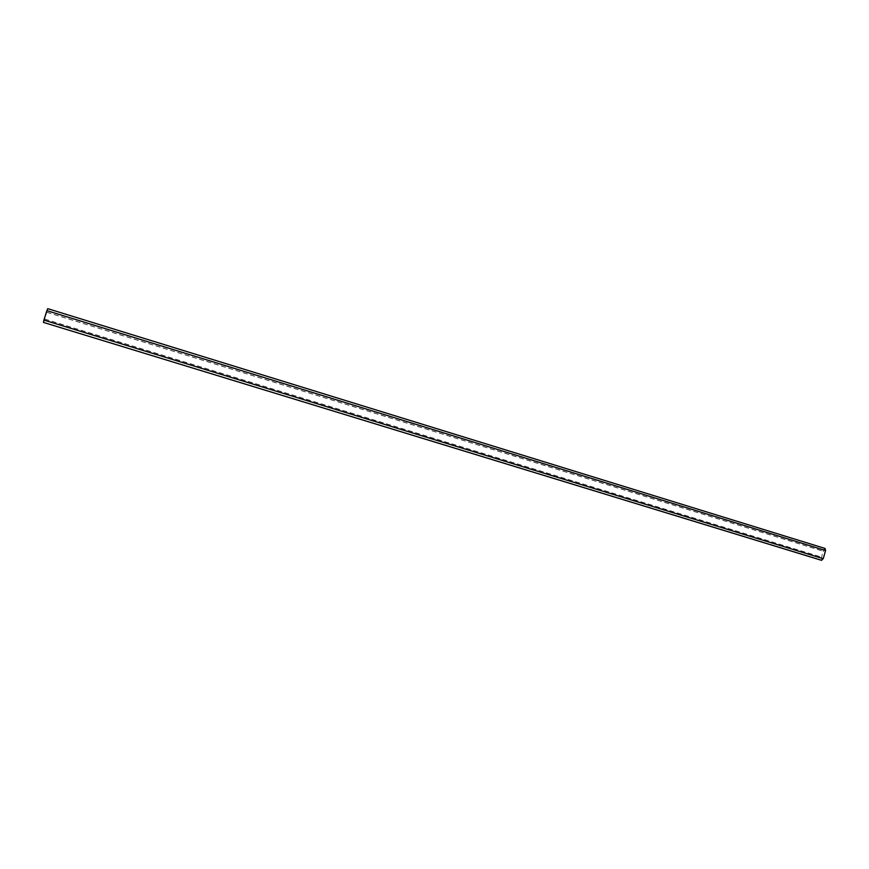 <?xml version="1.0" encoding="UTF-8"?>
<svg xmlns="http://www.w3.org/2000/svg" width="869" height="869" viewBox="0 0 869 869"><rect width="100%" height="100%" fill="white"/><g stroke="black" fill="none" stroke-linecap="round" stroke-linejoin="round"><path stroke-width="0.65" stroke-dasharray="4.34 3.26" d="M825.083 548.458L824.485 548.339L823.649 551.304L822.856 551.131L821.129 560.201M43.58 322.497L47.871 308.767L824.485 548.339M46.796 312.199L823.649 551.304M46.959 312.34L822.856 551.131M44.819 319.195L821.183 557.062M44.645 319.064L821.965 557.235"/><path stroke-width="1.3" d="M825.55 550.533L46.872 310.635L47.741 308.658L825.083 548.458L825.55 550.533L823.236 558.702L821.129 560.201L43.45 322.41L821.726 560.342M46.872 310.635L43.906 320.107L823.236 558.702M43.906 320.107L43.45 322.41"/></g></svg>

